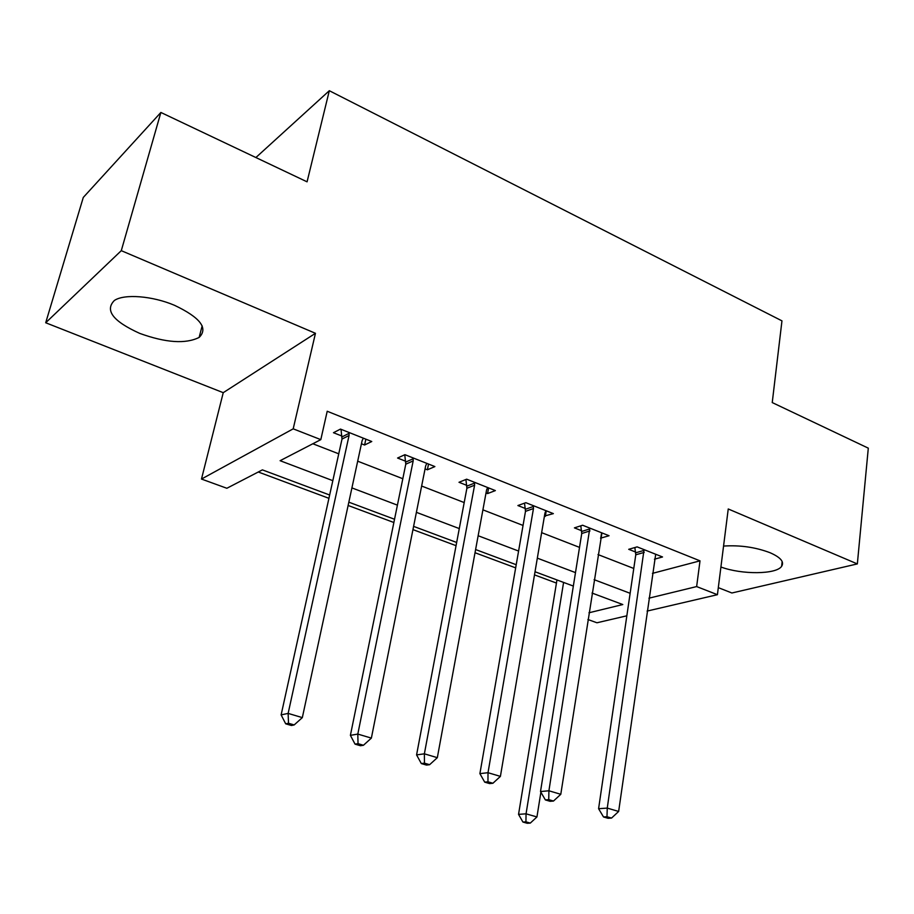 <?xml version="1.0" encoding="UTF-8"?>
<svg xmlns="http://www.w3.org/2000/svg" width="914" height="914" viewBox="0 0 914 914"><rect width="100%" height="100%" fill="white"/><g stroke="black" fill="none" stroke-linecap="round" stroke-linejoin="round"><path stroke-width="1.37" d="M139.739 333.393C165.822 342.807 185.622 344.155 199.138 337.426C208.461 328.252 200.246 317.546 174.494 305.299C152.41 295.896 124.235 293.702 114.387 300.466C104.596 310.326 113.05 321.294 139.739 333.393M720.918 567.011C741.722 574.746 776.226 574.552 781.619 566.337C784.475 561.916 780.636 557.38 770.114 552.742C755.558 547.223 740.043 544.995 723.557 546.069M329.668 495.011L262.387 469.876L226.855 488.27L201.48 479.05L293.2 428.837L320.814 439.634L280.107 460.702L332.833 480.673M223.245 392.677L315.456 333.302L121.288 250.665L160.875 112.456L83.288 197.435L45.7 322.756L223.245 392.677L201.48 479.05M718.313 587.645L731.886 592.992L857.343 563.915L728.241 508.972L717.421 594.694L647.078 611.089M626.844 615.808L596.933 622.777L587.919 619.498M258.274 472.001L328.937 498.324M348.12 505.476L393.877 522.511M412.945 529.617L456.063 545.669M475.017 552.73L515.667 567.868M534.496 574.883L556.443 583.063M121.288 250.665L45.7 322.756M160.875 112.456L307.07 181.829L329.314 90.715L781.961 320.86L772.239 402.571L868.3 448.157L857.343 563.915M652.436 573.375L700.01 560.842L327.212 411.254L320.814 439.634M312.839 443.758L338.751 453.824M357.682 461.182L402.811 478.719M421.64 486.031L464.186 502.563M482.912 509.841L523.037 525.436M541.636 532.656L579.522 547.383M597.996 554.558L633.768 568.462M654.447 559.197L662.536 556.969L637.127 546.88L628.718 549.314L635.618 552.045M600.544 538.186L609.055 535.73L582.606 525.23L574.415 527.869L581.612 530.714M544.447 516.033L553.37 513.622L525.836 502.689L517.895 505.545L525.379 508.504M486.008 492.954L487.573 493.571L495.365 490.589L466.654 479.187L458.999 482.284L466.803 485.368M425.067 468.882L427.386 469.807L434.881 466.574L404.925 454.681L397.579 458.028L405.725 461.25M361.441 443.758L364.595 445.004L371.758 441.508L340.476 429.089L333.473 432.71L341.973 436.069M329.314 90.715L255.886 157.539M315.456 333.302L293.2 428.837M700.01 560.842L696.639 586.571L717.421 594.694M588.959 612.78L622.8 604.542L592.021 593.049M573.341 586.068L535.021 571.753M516.216 564.715L475.6 549.543M456.657 542.47L413.596 526.373M394.54 519.255L348.84 502.174M648.917 598.19L696.639 586.571M351.913 487.905L397.419 505.145M416.396 512.331L459.285 528.578M478.148 535.73L518.592 551.051M537.329 558.146L575.489 572.61M594.1 579.659L630.134 593.3M601.446 533.776L600.749 538.277M546.252 510.8L545.315 516.376M488.613 487.905L487.573 493.571M428.529 464.049L427.386 469.807M365.851 439.166L364.595 445.004M644.221 552.399L635.778 554.787L598.59 808.707L607.262 808.09L644.062 549.634M606.987 816.739L603.514 816.956L608.061 818.293L611.546 818.076L606.987 816.739L607.262 808.09L618.641 811.461L655.692 554.261M635.778 554.787L634.864 547.532M598.59 808.707L603.514 816.956M611.546 818.076L618.641 811.461M556.957 579.944L518.546 814.363L526.053 813.826L536.941 816.945L540.894 792.21M563.584 582.424L526.053 813.826L525.938 821.857L522.934 822.052L527.287 823.286L530.303 823.091L525.938 821.857M536.941 816.945L530.303 823.091M522.934 822.052L518.546 814.363M589.964 530.908L581.738 533.502L540.505 791.535L548.914 790.781L589.827 528.098M548.743 799.647L545.372 799.921L550.114 801.315L553.496 801.041L548.743 799.647L548.914 790.781L560.785 794.3L601.938 532.908M581.738 533.502L580.813 525.813M540.505 791.535L545.372 799.921M553.496 801.041L560.785 794.3M533.468 508.538L525.493 511.349L479.896 773.621L488.007 772.707L533.468 508.538L533.353 505.671M487.962 781.801L484.706 782.144L489.653 783.595L492.92 783.252L487.962 781.801L488.007 772.707L500.404 776.386L544.95 513.085L545.955 510.686M525.493 511.349L524.533 503.157M479.896 773.621L484.706 782.144M492.92 783.252L500.404 776.386M474.594 485.208L466.894 488.259L416.578 754.907L424.37 753.822L474.594 485.208L474.503 482.306M424.45 763.167L421.32 763.567L426.495 765.087L429.626 764.687L424.45 763.167L424.37 753.822L437.326 757.672L486.568 489.961L487.642 487.528M466.894 488.259L465.912 479.496M416.578 754.907L421.32 763.567M429.626 764.687L437.326 757.672M413.174 460.896L405.782 464.186L350.393 735.347L357.808 734.079L413.174 460.896L413.105 457.925M358.025 743.665L355.055 744.145L360.47 745.733L363.452 745.264L358.025 743.665L357.808 734.079L371.37 738.101L425.673 465.843L426.827 463.375M405.782 464.186L404.765 454.749M350.393 735.347L355.055 744.145M363.452 745.264L371.37 738.101M349.068 435.498L342.007 439.063L281.124 714.885L288.139 713.4L349.068 435.498L349.022 432.482M288.504 723.26L285.694 723.819L291.36 725.488L294.182 724.928L288.504 723.26L288.139 713.4L302.328 717.616L362.115 440.662L363.349 438.172M342.007 439.063L341.025 429.306M281.124 714.885L285.694 723.819M294.182 724.928L302.328 717.616M644.187 550.365L635.744 552.776M589.953 528.852L581.727 531.457M533.468 506.436L525.493 509.258M474.617 483.083L466.917 486.134M413.231 458.714L405.839 462.027M349.137 433.282L342.087 436.869M199.138 337.426L202.165 325.841M781.619 566.337L782.167 561.539"/></g></svg>
